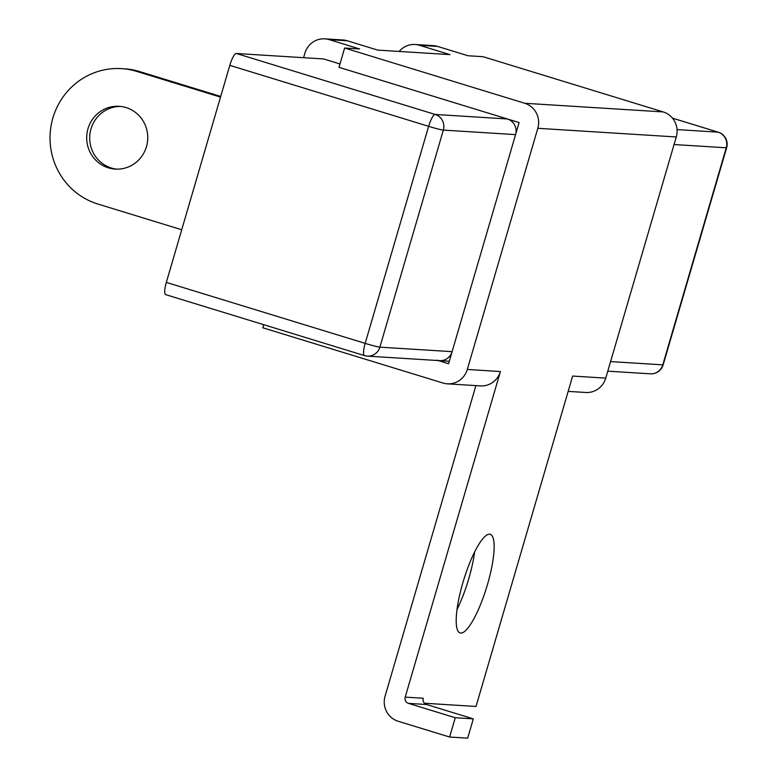 <?xml version="1.0" encoding="UTF-8"?>
<svg xmlns="http://www.w3.org/2000/svg" width="777" height="777" viewBox="0 0 777 777"><rect width="100%" height="100%" fill="white"/><g stroke="black" fill="none" stroke-linecap="round" stroke-linejoin="round"><path stroke-width="1.17" d="M120.688 106.439A31.459 30.536 -86.4 0 0 90.987 128.924A31.459 30.536 -86.4 0 0 116.764 169.153M146.455 146.668A31.459 30.536 -86.4 0 0 119.182 106.303A31.459 30.536 -86.4 0 0 87.976 128.739A31.459 30.536 -86.4 0 0 115.249 169.095A31.459 30.536 -86.4 0 0 146.455 146.668M504.302 173.203L519.104 122.562L507.41 118.978A12.578 12.218 93.6 0 1 515.578 134.625L443.346 130.099L379.875 347.154L452.107 351.67L504.302 173.203M136.606 71.377A69.202 67.181 -86.4 0 0 121.533 68.638L124.543 68.823A69.202 67.181 93.6 0 1 139.617 71.571L136.606 71.377L220.513 97.106M139.617 71.571L220.707 96.435M121.533 68.638A69.202 67.181 -86.4 0 0 52.885 117.978A69.202 67.181 -86.4 0 0 97.824 204.021L181.721 229.749M329.254 39.646A20.134 19.542 -86.4 0 0 324.873 38.85L342.929 39.977A20.134 19.542 93.6 0 1 347.319 40.783L329.254 39.646L359.664 48.97L344.619 48.028L338.976 67.327L507.41 118.978A12.578 12.218 93.6 0 1 515.578 134.625M165.812 294.648A12.578 2.933 -73 0 1 165.647 294.619A12.578 2.933 -73 0 1 166.327 282.41L229.798 65.355A12.578 2.933 -73 0 1 236.334 53.487L323.611 58.945L339.967 63.957M438.228 360.557L448.582 363.733L452.107 351.67A12.578 12.218 93.6 0 1 436.888 360.149M474.621 552.02A51.583 12.043 -73 0 1 468.793 578.651A51.583 12.043 -73 0 1 457.002 609.489M487.509 584.391A51.583 12.043 107 0 0 490.297 534.304A51.583 12.043 107 0 0 462.83 582.847A51.583 12.043 107 0 0 460.042 632.934A51.583 12.043 107 0 0 487.509 584.391M449.611 737.023L467.676 738.15L473.319 718.861L455.254 717.725L449.611 737.023L398.145 721.241A20.134 19.542 -86.4 0 1 385.071 696.202L475.903 385.615M455.254 717.725L408.469 703.379A5.031 4.885 93.6 0 1 405.205 697.124L500.407 371.542A20.134 19.542 93.6 0 1 480.439 385.897L447.329 383.828A20.134 19.542 -86.4 0 0 467.298 369.473L537.82 128.302A20.134 19.542 -86.4 0 0 524.747 103.273L663.199 111.927L483.061 56.692L468.016 55.75L437.606 46.426L419.551 45.299A20.134 19.542 -86.4 0 0 415.161 44.503A20.134 19.542 -86.4 0 0 399.155 51.447M405.205 697.124L423.261 698.251A5.031 4.885 -86.4 0 0 426.524 704.506L408.469 703.379M473.319 718.861L426.524 704.506M424.465 703.234L476.019 706.468L572.639 376.058L605.749 378.127A20.134 19.542 93.6 0 1 585.771 392.482L568.162 391.385M347.319 40.783L377.729 50.107L449.961 54.623L419.551 45.299M663.199 111.927A20.134 19.542 93.6 0 1 676.272 136.966L605.749 378.127M344.619 48.028L524.747 103.273M447.329 383.828A20.134 19.542 -86.4 0 1 442.948 383.022L262.811 327.787L263.714 324.699M452.107 351.67A12.578 12.218 93.6 0 1 439.627 360.645L449.31 361.247M415.161 44.503L433.216 45.629A20.134 19.542 93.6 0 1 437.606 46.426M324.873 38.85A20.134 19.542 -86.4 0 0 304.895 53.205L303.584 57.692M610.586 361.587L662.791 364.85L726.262 147.795L674.057 144.532M663.169 364.801A12.578 0.68 -163.7 0 1 662.791 364.85A12.578 12.218 -86.4 0 1 650.31 373.824A12.578 12.578 0 0 0 663.169 364.801L726.641 147.747A12.578 12.578 0 0 0 718.249 132.187A12.578 2.933 107 0 0 718.094 132.158L672.484 118.172M677.039 129.584L718.094 132.158A12.578 12.218 -86.4 0 1 726.262 147.795A12.578 0.68 16.3 0 0 726.641 147.747M718.424 132.265A12.578 2.933 107 0 0 718.249 132.187L672.455 118.143M236.334 53.487L435.178 114.452L507.41 118.978M166.327 282.41L365.171 343.376L428.642 126.33A12.578 0.68 -163.7 0 0 443.346 130.099A12.578 12.218 -86.4 0 0 435.178 114.452A12.578 2.933 107 0 0 428.642 126.33L229.798 65.355M165.647 294.619L364.491 355.594A12.578 2.933 107 0 1 365.171 343.376A12.578 0.68 16.3 0 0 379.875 347.154A12.578 12.218 -86.4 0 1 367.395 356.128L439.627 360.645M364.656 355.623A12.578 12.218 -86.4 0 0 367.395 356.128A12.578 12.578 0 0 1 364.491 355.594A12.578 2.933 107 0 0 364.656 355.623M467.298 369.473L500.407 371.542M676.272 136.966L537.82 128.302M607.779 371.163L650.31 373.824"/></g></svg>
